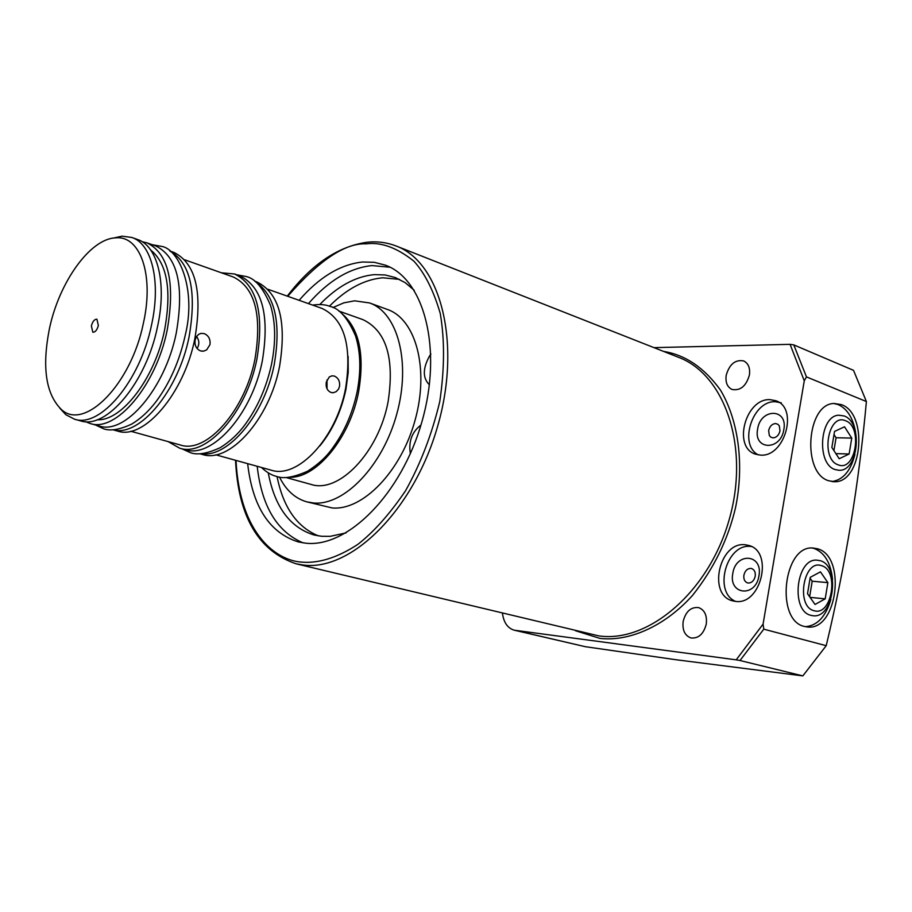 <?xml version="1.0" encoding="UTF-8"?>
<svg xmlns="http://www.w3.org/2000/svg" width="912" height="912" viewBox="0 0 912 912"><rect width="100%" height="100%" fill="white"/><g stroke="black" fill="none" stroke-linecap="round" stroke-linejoin="round"><path stroke-width="1.37" d="M663.548 351.416C685.425 354.871 704.44 367.844 720.605 390.302C739.712 422.689 743.873 467.651 735.539 507.608C728.107 539.38 713.765 568.643 692.527 595.411C663.172 627.958 627.388 641.74 599.8 638.366L575.518 630.739M726.203 375.265C729.44 364.207 735.243 359.419 743.645 360.913C748.376 363.284 750.302 368.003 749.402 375.049C746.187 386.084 740.407 390.906 732.085 389.481C727.252 387.121 725.291 382.379 726.203 375.265M683.168 621.391C685.813 611.416 690.954 606.811 698.615 607.597C704.657 609.946 707.21 615.44 706.264 624.093C703.642 634.034 698.535 638.651 690.954 637.955C684.798 635.618 682.199 630.101 683.168 621.391M735.403 601.373L732.724 600.86C707.29 595.24 719.249 541.42 745.104 544.749L748.729 545.433C773.912 551.464 761.075 605.636 735.403 601.373M751.397 546.527L750.61 546.448C726.431 543.221 713.002 592.15 735.574 601.384M760.483 455.099L755.489 454.165C732.393 447.336 745.492 398.213 769.99 399.638L775.884 400.733C798.752 407.949 784.765 457.391 760.483 455.099M781.265 402.842L775.371 401.736C752.514 400.345 738.23 444.794 758.294 454.883M299.125 300.322C319.2 277.191 340.324 264.423 362.52 262.006L374.239 262.303L385.4 265.164C424.445 279.152 442.765 349.444 421.925 421.709C401.519 494.087 347.54 548.112 305.645 543.176L298.178 541.899C269.382 532.676 252.533 506.593 247.654 463.638M390.017 267.216L371.891 265.586C349.672 267.934 328.525 280.611 308.45 303.628M257.184 466.283C261.744 506.308 277.054 531.833 303.137 542.879M502.444 613.229C503.709 622.577 507.653 628.243 514.277 630.203L736.212 659.843L763.082 624.116L763.789 629.166L826.215 645.696C845.515 564.847 858.922 483.463 866.4 401.554L853.518 370.34L793.793 344.896L790.077 344.337L653.995 347.643M826.215 645.696L802.834 675.895L740.008 660.516L763.789 629.166M514.277 630.203L585.356 646.699L675.541 659.672L802.834 675.895M828.757 480.772C801.614 473.339 806.607 403.343 834.218 403.492L841.423 404.632C868.475 413.615 862.319 482.893 834.48 481.718L828.757 480.772M855.479 431.65C852.857 417.753 847.134 408.747 838.276 404.62L833.899 403.514M804.521 626.464C775.075 620.719 783.305 544.988 812.945 548.009L817.448 548.762C846.758 556.115 837.353 631.104 807.485 626.977L804.521 626.464M832.565 579.394C830.741 562.978 824.665 552.683 814.313 548.534L812.17 548.009M399.536 279.391L382.721 277.795C364.378 279.46 346.617 288.922 329.414 306.193M277.043 476.531C283.233 507.425 297.073 527.216 318.55 535.914M346.058 532.904L330.144 536.347L321.674 536.29L314.127 535.013C289.993 527.569 274.694 506.833 268.242 472.804M319.77 304.551C337.315 286.379 355.509 276.404 374.33 274.626L385.115 274.957L395.398 277.59L405.281 282.72L414.208 290.255M420.956 425.049C411.973 431.923 408.428 441.397 410.332 453.481L410.377 453.663M332.903 307.561L343.847 302.841L354.665 300.823L369.542 302.944L387.452 309.464C415.963 319.246 429.392 369.064 415.074 420.215C401.063 471.436 362.851 510.709 332.207 507.961L306.842 501.862C295.135 498.511 286.003 490.246 279.482 477.067M369.542 302.944C397.928 312.668 411.152 362.794 396.686 414.367C382.538 466.009 344.291 505.693 313.762 503.014L306.842 501.862M773.08 437.885L770.765 437.144L769.329 435.526L768.645 430.601C769.717 426.269 772.019 423.92 775.531 423.533L777.89 424.285L779.315 425.904L779.999 430.806C778.905 435.172 776.602 437.532 773.08 437.885M748.285 583.042L747.509 582.893C744.659 581.742 743.451 579.177 743.896 575.198C744.99 570.809 747.281 568.529 750.793 568.393L751.636 568.552C754.463 569.704 755.66 572.269 755.227 576.224C754.121 580.648 751.807 582.916 748.285 583.042M757.621 429.107C760.54 407.983 788.025 408.097 783.841 429.563C780.729 451.087 753.255 450.254 757.621 429.107M732.803 573.443C735.79 551.84 763.219 553.937 758.955 575.803C755.763 597.816 728.357 594.966 732.803 573.443M430.909 354.05L429.404 356.261C422.655 368.619 422.655 378.149 429.415 384.83M805.387 626.669C817.277 625.712 825.759 616.66 830.843 599.503M831.915 481.559C843.064 479.917 850.725 470.9 854.897 454.484M866.4 401.554L806.459 376.895L804.27 380.806L790.077 344.337M736.212 659.843L740.008 660.516M763.082 624.116L804.27 380.806M286.311 477.592L311.026 484.409C338.899 493.859 378.913 452.147 388.147 401.44C394.657 358.063 386.255 330.794 362.953 319.645L338.797 311.049M341.932 313.625C359.282 328.537 364.834 354.631 358.598 391.898C350.06 437.384 317.205 477.557 290.358 477.284M215.756 454.803L271.115 470.147C297.722 479.245 336.368 438.091 345.602 388.352C352.169 345.796 344.337 319.166 322.084 308.45L267.923 289.275M339.538 386.392L338.534 389.093L336.277 391.601L333.359 392.719L331.022 392.479C327.18 390.712 325.607 387.258 326.291 382.128L329.266 376.964L331.945 375.824L334.351 376.063C338.341 377.853 340.062 381.307 339.538 386.392M200.252 453.868L202.316 454.438C229.3 463.752 269.416 419.463 279.574 366.396C286.881 321.058 279.266 292.877 256.705 281.865L254.687 281.147M255.679 281.922C275.105 295.317 281.284 322.905 274.216 364.675C264.56 414.595 228.296 457.87 201.506 453.8M179.653 448.191L185.079 449.684C211.915 458.975 252.031 414.276 262.337 360.833C269.781 315.187 262.291 286.87 239.867 275.88L234.555 273.988C256.933 284.966 264.377 313.329 256.899 359.077C246.548 412.634 206.42 457.471 179.653 448.191L168.127 441.602M130.758 431.251L180.451 445.022C206.294 454.005 244.975 410.753 254.961 359.123C262.189 314.993 255.007 287.633 233.392 277.043L184.783 259.829M209.977 344.622L206.682 349.855L203.684 351.131L200.515 350.915C196.217 348.965 194.427 345.272 195.168 339.845L196.468 336.619L198.702 334.316L200.936 333.393L204.197 333.598C208.643 335.57 210.569 339.253 209.977 344.622M113.373 429.917L117.648 431.091C143.8 440.268 183.871 393.938 194.78 339.036C202.749 292.171 195.806 263.306 173.953 252.442L169.769 250.96M169.928 251.074C190.551 262.964 196.924 291.669 189.023 337.178C178.296 390.906 139.684 436.951 113.555 429.905M90.128 423.51L99.18 425.995C125.138 435.138 165.186 388.352 176.255 333.062C184.384 285.866 177.589 256.853 155.895 246.023L147.06 242.877C168.674 253.684 175.378 282.777 167.192 330.133C156.032 385.628 115.995 432.63 90.128 423.51L85.432 421.64M97.242 419.737C121.718 421.321 154.744 378.423 164.548 330.247C171.844 290.312 167.238 263.579 150.719 250.048M74.522 419.201L80.427 420.831C106.18 429.928 146.205 382.687 157.457 326.986C167.078 283.906 157.742 245.852 137.575 239.514L131.795 237.451C151.916 243.778 161.173 281.888 151.517 325.071C140.209 380.908 100.206 428.287 74.522 419.201L65.812 414.686L59.793 408.12M143.378 323.258C131.134 384.397 84.451 431.365 61.332 409.465C45.703 394.018 41.781 366.863 49.579 328.001C59.405 281.911 90.117 238.864 115.414 237.872C140.186 235 154.367 274.877 143.378 323.258M98.359 325.538L96.923 319.211C94.54 319.109 92.693 321.332 91.371 325.892L92.819 332.219C95.19 332.321 97.037 330.098 98.359 325.538M327.043 388.786L326.998 379.928M221.331 272.779L234.555 273.988M197.072 348.521C199.546 344.428 199.386 340.415 196.57 336.46M142.135 241.703L147.06 242.877M113.373 238.089L122.071 236.162L131.795 237.451M820.036 560.618C840.955 565.736 833.819 619.499 812.649 615.68L810.95 615.338C790.579 611.234 795.88 558.862 816.491 560.105L820.036 560.618M821.484 565.668C839.53 570.137 831.881 616.751 814.017 610.675C795.56 606.628 803.552 558.874 821.484 565.668M825.2 598.853L827.879 582.631L820.458 571.847L810.244 577.33L807.508 593.712L815.043 604.462L825.2 598.853L810.073 597.371M827.879 582.631L812.204 581.206L810.095 578.174M809.628 596.722L812.204 581.206M844.045 415.94C863.356 422.21 858.602 471.903 838.812 470.261L835.153 469.566C816.377 464.276 819.489 415.895 838.63 415.211L844.045 415.94M845.515 420.74C863.151 426.611 855.65 472.302 838.208 464.835C820.184 459.352 828.016 412.577 845.515 420.74M849.129 453.994L851.762 438.091L844.512 426.793L834.537 431.422L831.858 447.473L839.211 458.747L849.129 453.994L835.859 453.617M851.762 438.091L836.065 437.76L834.013 434.591M833.921 450.642L836.065 437.76M235.535 460.286C238.271 516.545 258.438 551.042 296.035 563.787L598.694 635.869C648.352 643.268 708.886 591.854 729.19 519.635C749.983 447.553 725.051 374.672 678.494 357.299L396.184 246.012C440.827 262.371 461.871 343.471 437.486 426.77C413.592 510.196 351.109 571.448 303.286 565.041L296.024 563.787M287.736 296.286C319.166 260.285 345.317 242.797 366.191 243.857C381.091 241.874 397.039 247.688 414.014 261.288C424.832 273.258 433.576 290.632 440.245 313.409C444.748 339.595 444.589 369.018 439.755 401.668C431.855 434.431 420.421 464.174 405.464 490.895C389.584 514.22 373.692 532.061 357.789 544.407C334.943 559.352 316.168 563.377 301.815 562.123C277.031 560.72 239.753 534.877 236.003 460.412M806.459 376.895L793.793 344.896M515.394 630.409L585.356 646.699M287.28 296.126C311.71 264.081 338.489 246.103 367.604 242.182C377.545 241.201 387.076 242.478 396.184 246.012M806.425 626.863L807.485 626.977M832.485 481.627L834.48 481.718M236.767 274.774L246.217 276.541C255.155 278.456 263.272 288.101 270.545 305.486C275.606 322.221 275.96 341.692 271.594 363.911M181.921 448.818L190.665 452.774C197.687 455.248 207.583 453.526 220.351 447.598C229.915 441.602 238.021 434.112 244.678 425.129C257.469 407.812 266.429 387.497 271.548 364.173M61.332 409.465L65.812 414.686M332.139 392.719L333.359 392.719M201.803 351.188L203.684 351.131M115.414 237.872L122.071 236.162M312.611 305.098C319.713 304.084 325.561 304.54 330.167 306.455C339.424 308.393 347.882 318.231 355.543 335.958C360.605 352.1 361.152 370.603 357.185 391.487M348.11 356.307L348.224 372.278L345.967 389.207C341.225 411.46 332.538 430.339 319.884 445.854M261.448 467.457C266.521 472.256 271.571 475.243 276.598 476.417C283.393 479.096 293.744 477.352 307.652 471.173C318.208 464.39 326.371 456.901 332.15 448.693C344.2 432.368 352.534 413.375 357.139 391.727M152.213 244.712L161.492 246.365C178.866 248.816 196.867 289.651 185.056 336.015M95.407 424.958L103.957 428.925C110.762 431.182 120.065 429.552 131.852 424.012C140.767 418.585 148.907 411.038 156.237 401.383C169.735 383.086 179.311 361.391 184.988 336.323"/></g></svg>

